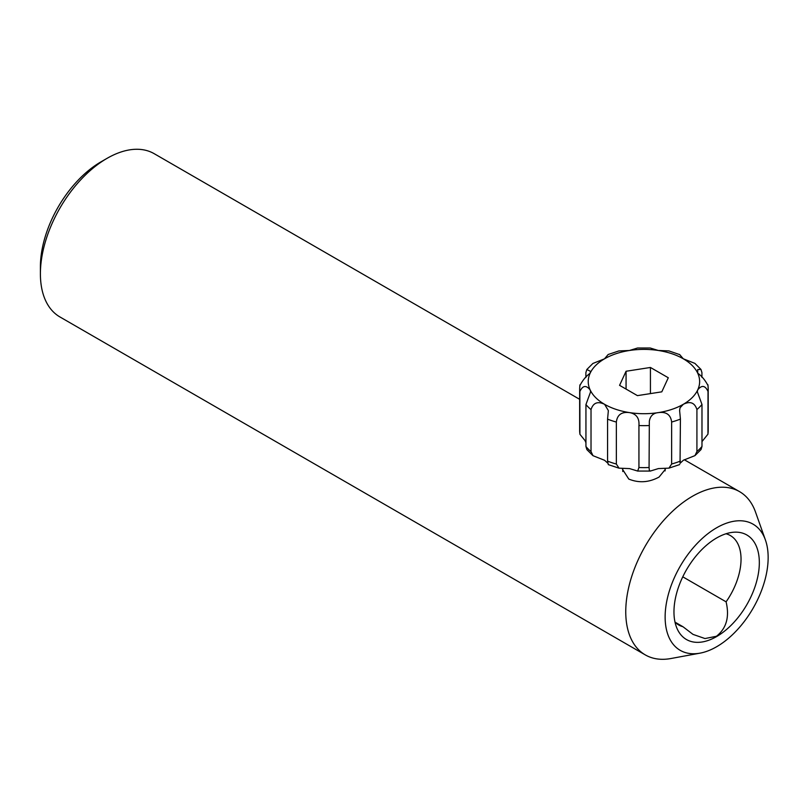 <?xml version="1.0" encoding="UTF-8"?>
<svg xmlns="http://www.w3.org/2000/svg" width="808" height="808" viewBox="0 0 808 808"><rect width="100%" height="100%" fill="white"/><g stroke="black" fill="none" stroke-linecap="round" stroke-linejoin="round"><path stroke-width="1.21" d="M675.003 622.099A51.631 29.805 120 0 0 678.71 624.978A51.631 29.805 120 0 0 682.962 626.725L693.011 634.391L704.99 638.552L716.423 636.28C726.442 628.402 729.664 616.918 726.089 601.829A51.631 29.805 120 0 0 730.341 535.542A51.631 29.805 120 0 0 725.998 533.765M716.645 636.542A60.368 34.855 120 0 0 758.409 573.347A60.368 34.855 120 0 0 733.927 532.209A60.368 34.855 120 0 0 716.645 537.966A60.368 34.855 120 0 0 677.619 629.745A60.368 34.855 120 0 0 716.645 636.542M716.645 527.775A72.841 42.056 120 0 0 665.822 606.899A72.841 42.056 120 0 0 700.061 653.147A72.841 42.056 120 0 0 716.645 646.733A72.841 42.056 120 0 0 765.408 539.956A72.841 42.056 120 0 0 716.645 527.775M765.408 539.956L755.51 512.05A94.263 54.429 120 0 0 739.542 491.628A94.263 54.429 120 0 0 692.405 496.294A94.263 54.429 120 0 0 630.826 579.366A94.263 54.429 120 0 0 645.279 654.894A94.263 54.429 120 0 0 670.953 658.52L700.061 653.147M579.659 399.324L154.187 153.682A94.263 54.429 120 0 0 107.06 158.348A94.263 54.429 120 0 0 107.05 158.348L101 161.842A85.698 49.48 120 0 0 100.99 161.842A85.698 49.48 120 0 0 40.4 266.802L40.4 273.801A94.263 54.429 120 0 0 59.923 316.948L645.279 654.894M100.99 161.842L107.05 158.348A94.263 54.429 120 0 0 40.4 273.801M665.358 469.307L659.075 477.053C648.996 482.517 638.896 483.184 628.786 479.073L622.503 469.307M682.962 626.725L675.064 622.17M682.77 576.821L726.089 601.829M607.717 463.095L604.586 460.287L592.981 455.692L591.022 451.591L591.022 409.606C593.183 402.778 597.698 401.021 604.586 404.313A55.701 32.158 0 0 0 629.573 412.615C636.371 413.868 639.492 418.17 638.936 425.533L638.936 467.519L637.684 471.064L629.573 468.6L619.009 468.165L616.352 464.044L616.352 422.059C617.272 414.756 621.675 411.615 629.573 412.615A55.701 32.158 0 0 0 658.409 412.605C666.297 411.575 670.711 414.716 671.64 422.029L671.64 464.004L668.974 468.135L658.409 468.579L650.309 471.064L649.329 470.337L649.077 467.509L649.329 421.342C650.147 416.009 653.167 413.09 658.409 412.605A55.701 32.158 0 0 0 683.366 404.263C690.214 400.94 694.739 402.707 696.92 409.535L696.92 451.521L694.971 455.611L683.366 460.237L680.043 463.358L680.417 419.089L679.609 410.514L680.043 407.798L683.366 404.263A55.701 32.158 0 0 0 697.748 389.84C701.748 384.84 705.172 385.365 708.01 391.425L707.949 434.179L701.98 441.602M708 385.578C705.182 380.174 701.748 376.043 697.718 373.185L697.708 369.559L700.97 369.438L701.92 372.549L701.92 377.356M679.498 354.55L668.852 350.894L658.288 350.47L650.177 348.006L637.542 348.006L629.452 350.49L618.888 350.935L608.172 354.5L604.495 358.833L592.89 363.459L586.82 369.519L590.547 371.357L590.113 373.256C586.103 376.114 582.679 380.245 579.851 385.658M585.881 377.467L585.881 372.619L586.82 369.519M585.941 441.703L579.922 434.29L579.861 391.516C582.689 385.456 586.113 384.921 590.143 389.9L590.587 391.85L585.941 404.545L585.941 446.521L586.891 449.632L592.981 455.692M700.97 369.438L694.88 363.378L683.275 358.782A55.701 32.158 0 0 0 658.288 350.47A55.701 32.158 0 0 0 629.452 350.49A55.701 32.158 0 0 0 604.495 358.833A55.701 32.158 0 0 0 590.113 373.256A55.701 32.158 0 0 0 590.143 389.9A55.701 32.158 0 0 0 604.586 404.313L608.363 410.595L607.565 419.14L607.565 461.115L608.293 464.62L619.009 468.175M694.971 455.611L701.041 449.551L701.98 446.45L701.98 404.465L697.314 391.759L697.748 389.84A55.701 32.158 0 0 0 697.718 373.185A55.701 32.158 0 0 0 683.275 358.782L679.568 354.449M650.43 367.468L626.069 371.256L619.564 385.335L637.431 395.627L661.792 391.84L668.297 377.76L650.43 367.468L650.43 393.597M626.069 389.082L626.069 371.256M585.295 441.229A10.282 5.939 0 0 0 585.941 442.572M579.861 433.492A64.266 37.107 0 0 1 579.659 430.523L579.659 388.547A64.266 37.107 0 0 0 579.861 391.516M585.941 404.545A64.266 37.107 0 0 0 591.022 409.606M585.941 446.521A64.266 37.107 0 0 0 591.022 451.591M607.565 419.14A64.266 37.107 0 0 0 616.352 422.059M607.565 461.115A64.266 37.107 0 0 0 616.352 464.044M638.936 425.533A64.266 37.107 0 0 0 649.077 425.533M638.936 467.519A64.266 37.107 0 0 0 649.077 467.509M671.64 422.029A64.266 37.107 0 0 0 680.417 419.089M671.64 464.004A64.266 37.107 0 0 0 680.417 461.075M696.92 409.535A64.266 37.107 0 0 0 701.98 404.465M696.92 451.521A64.266 37.107 0 0 0 701.98 446.45M708.01 391.425A64.266 37.107 0 0 0 708.202 388.547L707.939 384.78M708.01 433.411A64.266 37.107 0 0 0 708.202 430.523L708.202 388.547M739.542 491.628L684.315 459.742M665.095 470.913L665.095 468.367M579.659 430.523L579.922 434.29M579.912 384.891L579.659 388.547M637.684 471.064L650.309 471.064M668.974 468.135L679.69 464.57M708.202 430.523L707.96 434.179M622.766 471.519L622.766 468.398"/></g></svg>
